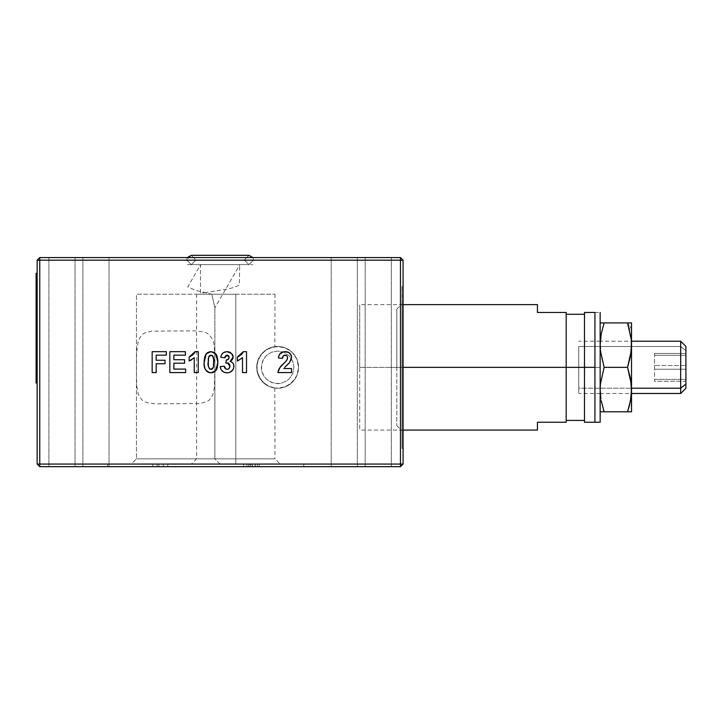 <?xml version="1.0" encoding="UTF-8"?>
<svg xmlns="http://www.w3.org/2000/svg" width="722" height="722" viewBox="0 0 722 722"><rect width="100%" height="100%" fill="white"/><g stroke="black" fill="none" stroke-linecap="round" stroke-linejoin="round"><path stroke-width="0.54" stroke-dasharray="3.61 2.71" d="M48.906 257.573L82.886 257.573L82.886 466.674L48.906 466.674L48.906 257.573L48.906 466.674L82.886 466.674L82.886 257.573L48.906 257.573M357.336 257.573L391.315 257.573L391.315 466.674L357.336 466.674L357.336 257.573L357.336 466.674L391.315 466.674L391.315 257.573L357.336 257.573M331.199 257.573L365.179 257.573L365.179 466.674L331.199 466.674L331.199 257.573L331.199 466.674L365.179 466.674L365.179 257.573L331.199 257.573M75.043 257.573L109.022 257.573L109.022 466.674L75.043 466.674L75.043 257.573L75.043 466.674L109.022 466.674L109.022 257.573L75.043 257.573M167.838 464.066L303.754 464.066L303.754 466.674L167.838 466.674L167.838 464.066L169.138 464.066L167.838 464.066L167.838 466.674L303.754 466.674L303.754 464.066L235.796 464.066L235.796 458.831L196.592 458.831L235.796 458.831L235.796 464.066L191.357 464.066L235.796 464.066L235.796 294.215L196.592 294.215L235.796 294.215L235.796 458.831L196.592 458.831L235.796 458.831L235.796 294.215L235.796 458.831L275.001 458.831L235.796 458.831L235.796 464.066L280.226 464.066L169.138 464.066L303.754 464.066L167.838 464.066M277.618 388.265A20.911 20.911 0 0 1 268.963 386.387L265.01 384.041L260.949 379.98L257.862 374.204L256.707 367.381L257.835 360.558L260.922 354.764L264.983 350.684L268.963 348.32A20.911 20.911 0 0 1 277.618 346.443A20.911 20.911 0 0 0 256.707 367.354A20.911 20.911 0 0 0 277.618 388.265A20.911 20.911 0 0 0 298.529 367.354A20.911 20.911 0 0 0 277.618 346.443A20.911 20.911 0 0 1 298.529 367.354A20.911 20.911 0 0 1 277.618 388.265L285.614 386.667L292.401 382.137L296.932 375.35L298.529 367.354L296.932 359.348L292.401 352.562L285.614 348.031L277.618 346.443L269.613 348.031L262.826 352.562L258.296 359.348L256.707 367.354L257.862 374.204L260.949 379.98L265.01 384.041L268.963 386.387L275.001 388.075L270.777 387.082L266.021 384.727L260.759 379.682L257.222 371.839L256.734 367.354L257.212 362.877L260.741 355.043L266.003 349.99L270.768 347.625L275.001 346.632L268.963 348.32L264.983 350.684L260.922 354.764L257.835 360.558L256.707 367.381L258.296 375.35L262.826 382.137L269.613 386.667L277.618 388.265L269.613 386.667L265.994 384.736L260.227 378.969L257.104 371.433L257.104 363.274L258.296 359.348L262.826 352.562L265.994 349.962L273.539 346.84L281.697 346.84L289.233 349.962L292.401 352.562L296.932 359.348L298.123 363.274L298.529 367.354L296.932 375.35L295 378.969L289.233 384.736L281.697 387.858L277.618 388.265M107.722 464.066L243.639 464.066L243.639 466.674L107.722 466.674L107.722 464.066L109.022 464.066L107.722 464.066L107.722 466.674L243.639 466.674L243.639 464.066L107.722 464.066M136.467 458.831L214.885 458.831L220.111 464.066L131.242 464.066L136.467 458.831L136.467 294.215L211.799 294.215L214.885 307.852L214.885 367.354L214.75 352.408L213.929 343.789L212.972 340.179L209.416 334.755L206.718 333.013L203.405 331.849L195.319 330.856L151.846 331.163L144.734 332.959L141.999 334.692L138.407 340.098L136.602 352.363L136.494 377.462L136.873 386.775L138.371 394.51L141.927 399.943L144.635 401.694L147.929 402.849L156.024 403.851L199.498 403.535L206.618 401.739L209.344 400.015L212.936 394.618L214.479 386.884L214.885 367.417L214.885 458.831L136.467 458.831L214.885 458.831L214.885 307.852L211.799 294.215L195.364 290.28L187.72 286.941L200.599 264.631L239.839 264.631L214.885 307.852L239.839 264.631L200.599 264.631L187.72 286.941L195.355 290.271L211.799 294.215L214.885 307.852L211.799 294.215L136.467 294.215L136.467 458.831L131.242 464.066L220.111 464.066L214.885 458.831L136.467 458.831M402.028 448.38L402.028 286.327L403.075 286.327L403.075 448.38L402.028 448.38L403.075 448.38L403.075 286.327L402.028 286.327L402.028 367.354L396.802 367.354L396.802 309.061L396.802 367.354L402.028 367.354L402.028 303.836L402.028 367.354L396.802 367.354L402.028 367.354L402.028 447.992L402.028 286.327L402.028 448.38M396.802 367.354L396.802 425.637L396.802 367.354M402.028 367.354L402.028 303.836L402.028 367.354M287.546 357.895L286.58 360.549L279.134 368.762L277.889 372.579L291.562 372.579L291.562 368.554L283.791 368.554L285.84 366.225M284.829 367.2L285.461 366.586M286.607 365.531L290.352 361.424L291.562 357.354L290.47 353.979L287.527 351.984L284.504 351.686L286.345 351.74M289.54 362.597L291.011 360.152M284.495 351.686L280.885 352.923L278.981 355.468L278.43 357.977L282.446 358.374L282.501 357.787M282.78 356.659L283.051 356.136M283.917 355.386L286.092 355.332L287.383 356.749M287.419 356.858L287.509 357.363M283.791 368.554L291.562 368.554M277.889 372.579L278.132 371.234M278.539 369.989L278.8 369.393M279.874 367.651L280.28 367.137M281.607 365.63L283.547 363.689M285.984 361.253L286.39 360.774M287.302 359.231L287.482 358.536M286.544 355.567L285.641 355.206M284.486 355.206L283.954 355.368M278.43 357.977L278.629 356.686M280.371 353.338L280.885 352.923M283.241 351.876L283.845 351.758M287.527 351.984L288.123 352.192M288.647 352.435L289.296 352.841M290.461 353.97L290.804 354.484M291.535 356.758L291.471 358.527M291.435 358.762L291.255 359.475M289.197 363.013L288.168 364.078M228.017 362.995L229.776 364.953L229.533 367.814M227.403 369.348L226.509 369.303M229.199 368.328L228.423 369.014M224.515 367.299L224.741 367.85L224.515 367.299M224.361 372.381L225.733 372.751M225.417 372.687L224.542 372.444M221.546 370.187L222.394 371.144M222.376 371.126L221.573 370.233M220.896 369.077L220.472 367.886L220.896 369.077M220.336 367.263L220.472 367.886M226.374 372.823L229.614 372.408L231.852 371.018L229.641 372.399M233.025 369.592L233.892 366.975L233.684 364.655L232.249 362.462L230.11 361.424L232.258 359.655L233.098 356.551M231.97 362.236L230.11 361.424M233.025 356.072L230.706 352.706M232.746 355.152L230.796 352.769M229.578 352.11L226.491 351.695L223.703 352.498M222.782 353.148L221.446 355.016M220.788 357.228L221.058 356.09L220.779 357.228L224.804 357.832L225.002 356.867M225.426 356.009L227.52 355.188L228.982 356.551L228.657 358.942L226.257 359.98L225.878 363.229L227.746 362.949M228.269 369.095L227.701 369.303M225.95 369.095L224.741 367.841M224.361 366.731L224.271 366.144L220.246 366.641M227.34 359.872L227.854 359.673M228.666 358.933L229.054 357.922M228.603 355.829L227.511 355.188M226.618 355.206L226.157 355.377M221.437 355.034L223.567 352.58M227.069 351.668L228.342 351.767M232.583 354.818L232.908 355.603M233.089 356.478L233.062 357.76M232.276 359.628L231.78 360.206M233.152 363.5L233.441 364.041M233.784 365.052L233.919 366.316M233.053 369.547L232.61 370.196M229.614 372.408L228.892 372.633M228.332 372.742L227.015 372.85M194.245 372.579L194.245 357.688L193.126 358.744L194.245 357.688L194.245 372.579L198.261 372.579L198.261 351.668L195.039 351.668L192.666 354.953L189.146 357.029L189.146 361.054L191.908 359.655M190.563 360.44L189.146 361.054M190.581 356.388L192.657 354.953M152.152 372.579L152.152 351.668L166.358 351.668L166.358 355.152L156.178 355.152L156.178 360.251L165.022 360.251L165.022 363.735L156.178 363.735L156.178 372.579L152.152 372.579M166.358 355.152L156.178 355.152L156.178 360.251L165.022 360.251M165.022 363.735L156.178 363.735L156.178 372.579M169.85 372.579L169.85 351.668L185.401 351.668L185.401 355.152L173.867 355.152L173.867 359.709L184.588 359.709L184.588 363.193L173.867 363.193L173.867 369.095L185.662 369.095L185.662 372.579L169.85 372.579M185.401 355.152L173.867 355.152L173.867 359.709L184.588 359.709M184.588 363.193L173.867 363.193L173.867 369.095L185.662 369.095M210.734 369.348L211.844 369.213M208.514 366.884L208.234 364.547M208.297 365.44L208.378 366.117M208.703 367.516L209.172 368.464L208.703 367.516M209.885 369.095L209.172 368.464M208.36 358.635L208.261 359.718M209.019 356.271L209.434 355.729M213.802 361.208L213.739 364.8M213.73 359.484L213.766 360.143M213.631 358.482L213.694 359.087M212.115 355.423L213.116 356.578M213.775 364.105L213.793 363.536M217.692 359.43L216.104 354.267L214.254 352.48L212.349 351.785L207.755 352.471L205.138 355.711M204.299 359.412L204.425 358.446M204.245 360.016L204.191 360.901M204.173 361.28L204.506 366.686L205.472 369.655L207.584 371.92L210.995 372.85L213.64 372.353L216.383 369.808L217.575 366.054L217.809 361M209.227 372.624L210.553 372.832M217.457 366.677L217.656 365.422M217.836 362.291L217.818 361.316M217.331 357.246L217.169 356.632M213.513 366.695L211.835 369.222M210.472 369.312L209.967 369.141M208.234 364.384L208.198 363.328M208.18 362.263L208.198 360.991M208.477 357.823L208.938 356.415M210.995 355.152L212.024 355.377M205.905 354.24L207.043 352.968M208.342 352.174L209.254 351.867M209.633 351.785L212.331 351.785M212.53 351.822L213.64 352.165M214.217 352.453L216.113 354.267M216.862 355.738L217.16 356.587M217.268 356.993L217.43 357.697M217.457 357.841L217.656 359.123M217.827 362.904L217.719 364.899M217.692 365.097L217.638 365.594M217.611 365.774L217.205 367.742M217.205 367.751L217.042 368.283M216.636 369.294L216.374 369.817M216.104 370.269L215.761 370.72M214.831 371.649L212.855 372.624M212.349 372.732L210.995 372.85M209.218 372.624L207.692 371.983M207.584 371.911L206.862 371.379M206.239 370.756L205.698 370.043M205.174 369.023L204.886 368.238M204.696 367.561L204.371 365.801M204.209 364.032L204.164 362.227M204.173 361.587L204.191 360.973M205.364 355.215L205.617 354.71M242.502 372.579L242.502 357.688L242.502 372.579L246.518 372.579L246.518 351.668L243.296 351.668L240.913 354.953L237.403 357.029L237.403 361.054L241.951 358.238L238.82 360.431M242.502 357.688L241.951 358.229M238.811 360.44L237.403 361.054M237.403 357.029L238.35 356.641M238.829 356.388L240.913 354.953M39.755 464.066L39.755 466.674L37.147 464.066L39.755 464.066L39.755 466.674L400.466 466.674L400.466 464.066L403.075 464.066L403.075 260.182L400.466 260.182L400.466 464.066L403.075 464.066L400.466 466.674L400.466 464.066L39.755 464.066L39.755 260.182L400.466 260.182L400.466 464.066L39.755 464.066L39.755 260.182L37.147 260.182L37.147 464.066L39.755 464.066M152.757 466.674L157.107 466.674L157.107 464.066L152.757 464.066L152.757 466.674L152.757 464.066L163.253 464.066L163.253 466.674L152.757 466.674L163.253 466.674L163.253 464.066L163.253 466.674L163.253 464.066L158.894 464.066L158.894 466.674L163.253 466.674L158.894 466.674L158.894 464.066L158.894 466.674L158.894 464.066L157.107 464.066L157.107 466.674L158.894 466.674L157.107 466.674L157.107 464.066L157.107 466.674L152.757 466.674M187.44 264.631L252.781 264.631L187.44 264.631M131.242 464.066L220.111 464.066L131.242 464.066M235.796 294.215L275.001 294.215L235.796 294.215M275.001 294.215L274.784 346.659M274.784 388.039L275.001 458.831L235.796 458.831L275.001 458.831L280.226 464.066L279.378 464.066L280.226 464.066M235.796 464.066L191.357 464.066L235.796 464.066M248.675 466.674L250.11 466.674L250.11 464.066L248.675 464.066L248.675 466.674L248.675 464.066L257.384 464.066L257.384 466.674L252.177 466.674L252.177 464.066L252.177 466.674L248.675 466.674L252.33 466.674L252.33 464.066L248.675 464.066L248.675 466.674L257.267 466.674L248.675 466.674L248.675 464.066L250.11 464.066L250.11 466.674L255.191 466.674L255.191 464.066L250.11 464.066L255.191 464.066L255.191 466.674L259.171 466.674L259.171 464.066L255.191 464.066L259.162 464.066L259.171 466.674L255.344 466.674L255.344 464.066L259.171 464.066L255.344 464.066L255.344 466.674L250.805 466.674L250.805 464.066L255.344 464.066L250.805 464.066L250.805 466.674L246.888 466.674L246.888 464.066L250.805 464.066L246.888 464.066L246.888 466.674L246.888 464.066L252.33 464.066L252.33 466.674L257.384 466.674L257.384 464.066L246.888 464.066L246.888 466.674L259.171 466.674L248.675 466.674M48.906 466.674L82.886 466.674L48.906 466.674M357.336 466.674L391.315 466.674L357.336 466.674M331.199 466.674L365.179 466.674L331.199 466.674M75.043 466.674L109.022 466.674L75.043 466.674M167.838 466.674L303.754 466.674L167.838 466.674M107.722 466.674L243.639 466.674L107.722 466.674M39.755 466.674L400.466 466.674L403.075 464.066L403.075 260.182L400.466 257.573L403.075 260.182L400.466 260.182L400.466 257.573L400.466 260.182L37.147 260.182L39.755 257.573L39.755 260.182L39.755 257.573L37.147 260.182L37.147 464.066L39.755 466.674M403.075 448.38L403.075 286.327L403.075 448.38M39.755 257.573L400.466 257.573L39.755 257.573M252.781 257.573L187.44 257.573L252.781 257.573M82.886 257.573L77.913 257.573L82.886 257.573M391.315 257.573L357.661 257.573L391.315 257.573M365.179 257.573L331.524 257.573L365.179 257.573M109.022 257.573L75.368 257.573L109.022 257.573M206.348 292.446L200.508 293.168L200.508 264.631L239.713 264.631L239.334 285.109L234.009 287.446L227.728 289.008L206.348 292.446L227.755 289.008L234.027 287.437L239.334 285.109L239.713 264.631L200.508 264.631L200.508 293.168L206.357 292.437M239.713 264.631L200.508 264.631L239.713 264.631M293.953 367.354L292.708 361.099L289.17 355.802L283.863 352.255L277.618 351.018L271.364 352.255L266.066 355.802L262.519 361.099L261.283 367.354L261.59 370.539L264.035 376.424L266.066 378.906L271.364 382.443L277.618 383.689L280.804 383.373L286.688 380.936L289.17 378.906L292.708 373.599L293.953 367.354L292.708 373.599L289.17 378.906L286.688 380.936L280.804 383.373L274.432 383.373L268.539 380.936L266.066 378.906L262.519 373.599L261.59 370.539L261.59 364.168L264.035 358.274L266.066 355.802L271.364 352.255L277.618 351.018L283.863 352.255L289.17 355.802L292.708 361.099L293.953 367.354M685.9 388.228L685.9 353.455L685.9 355.314L654.538 355.314L654.538 353.455L685.9 353.455L654.538 353.455L654.538 365.485L685.9 365.485L654.538 365.485L654.538 379.393L685.9 379.393L685.9 350.675L680.675 346.506L578.737 346.506L578.737 388.201L631.506 388.201L578.737 388.201L578.737 393.49L578.737 346.506L680.675 346.506L680.675 393.49L680.675 346.506L685.9 350.675L685.9 388.265M685.9 369.213L654.538 369.213L654.538 355.314L685.9 355.314L685.9 381.252L654.538 381.252L654.538 369.213L685.9 369.213L685.9 381.252L685.9 379.393L654.538 379.393L654.538 381.252L685.9 381.252L685.9 353.455L685.9 369.213M680.675 346.506L680.675 341.217L680.675 346.506M629.485 329.485L627.553 322.914L631.524 328.871L631.524 322.914L631.524 328.871L627.553 322.914L629.385 322.914M631.524 393.49L631.524 411.784L629.196 411.784M628.068 410.204L630.459 400.764M627.553 411.784L604.124 411.784L631.524 411.784L631.245 383.914L627.553 367.354L604.124 367.354L600.433 383.905L600.289 393.49L631.389 393.49L631.245 383.914L630.441 378.292L627.553 367.354L630.45 356.361L631.524 345.134L631.524 389.573L631.389 341.217L600.289 341.217L601.227 356.352L604.124 367.354L627.553 367.354L630.45 356.361L631.524 341.217M600.433 395.214L600.921 399.031M604.124 411.784L600.433 411.784M631.524 328.871L631.524 345.134L631.524 328.871M631.524 354.285L631.524 393.436L631.524 354.285M629.196 328.384L627.553 322.914L604.124 322.914L601.227 333.889M600.433 322.914L631.245 322.914M594.928 312.464L600.153 312.464L600.153 367.354L594.928 367.354L594.928 312.464L594.928 422.244L584.477 422.244L584.477 312.464L600.153 312.464L600.153 422.244L600.153 367.354L594.928 367.354L594.928 422.244L584.477 422.244L584.477 314.296L584.477 367.354L566.174 367.354L584.477 367.354L584.477 420.412L584.477 312.464L594.928 312.464M566.174 367.354L566.174 422.244L537.43 422.244L537.43 430.086L537.43 422.244L566.174 422.244L566.174 367.354L359.691 367.354L566.174 367.354L566.174 312.464L566.174 367.354M403.075 367.354L359.691 367.354L359.691 430.086L359.691 367.354L403.075 367.354M537.43 312.464L537.43 304.621L537.43 312.464L566.174 312.464L537.43 312.464M359.691 367.354L359.691 304.621L359.691 367.354M600.153 422.244L594.928 422.244L600.153 422.244M248.946 255.326L191.285 255.326L248.946 255.326L244.289 259.974L195.933 259.974L244.289 259.974L248.946 255.326L191.285 255.326L195.933 259.974L191.285 255.326L186.628 259.974L253.593 259.974L248.946 264.631L244.289 259.974L195.933 259.974L191.285 264.631L186.628 259.974L187.296 257.573L186.628 259.974L253.593 259.974L186.628 259.974L191.285 264.631L195.933 259.974L244.289 259.974L248.946 255.326L244.289 259.974L195.933 259.974L191.285 255.326L195.933 259.974L244.289 259.974L248.946 264.631L253.593 259.974L252.926 257.573L253.593 259.974L186.628 259.974L253.593 259.974L248.946 264.631L244.289 259.974L195.933 259.974L191.285 264.631L186.628 259.974L187.296 257.573M252.926 257.573L253.593 259.974L186.628 259.974L253.593 259.974L252.926 257.573M244.289 259.974L248.946 264.631L253.593 259.974L186.628 259.974L191.285 264.631L195.933 259.974L244.289 259.974M36.623 300.74L36.623 308.258L36.623 300.74L36.1 300.74L36.623 300.74L36.623 296.074L36.1 296.074L36.1 308.258L36.1 300.74L36.623 300.74L36.1 300.74L36.1 301.94L36.623 301.94L36.623 294.269L36.1 294.269L36.623 301.94L36.623 284.513L36.623 285.686L36.1 285.686L36.1 284.513L36.1 288.511L36.623 288.511L36.623 284.513L36.1 284.513L36.1 288.511L36.623 288.511L36.1 288.511L36.1 292.518L36.623 292.518L36.623 284.513L36.623 293.701L36.1 293.701L36.1 284.513L36.623 284.513L36.623 303.087L36.1 303.096L36.623 313.7L36.623 294.82L36.1 294.82L36.1 298.827L36.623 298.827L36.623 306.868L36.1 306.868L36.1 294.82L36.623 294.82L36.623 308.168L36.623 305.162L36.1 305.162L36.623 305.704L36.623 304.81L36.623 306.688L36.1 306.453L36.623 306.67L36.623 308.736L36.1 308.736L36.623 307.888L36.623 311.624L36.1 311.344L36.623 311.344L36.623 307.996L36.1 307.996L36.1 311.344L36.1 304.874L36.623 304.874L36.623 311.344L36.1 311.344L36.623 311.344L36.623 304.874L36.623 308.465L36.1 308.465L36.1 304.874L36.623 304.874L36.623 311.344L36.623 304.874L36.623 308.465L36.623 304.874L36.1 304.874L36.1 311.344L36.623 311.344L36.623 310.099L36.1 310.099L36.1 311.083L36.623 311.083L36.623 309.576L36.623 310.839L36.1 310.821L36.1 310.162L36.623 310.821L36.1 310.099L36.1 310.839L36.1 309.576L36.623 309.576L36.1 309.576L36.1 306.2L36.1 308.132L36.1 307.049L36.623 307.049L36.623 308.132L36.623 307.491L36.1 308.123L36.1 305.108L36.623 305.108L36.1 305.659L36.1 306.227L36.623 305.496L36.1 306.011L36.623 306.525L36.623 305.668L36.1 306.308L36.1 310.713L36.623 310.722L36.1 309.928L36.1 306.2L36.623 306.2L36.623 308.123L36.623 305.677L36.623 309.576L36.623 305.46L36.623 311.57L36.623 307.509L36.1 307.509L36.623 308.285L36.623 304.928L36.623 310.839L36.1 310.081L36.623 310.65L36.623 305.072L36.1 305.072L36.623 305.496L36.1 306.074L36.623 306.074L36.623 304.91L36.623 313.7L36.623 298.827L36.1 298.827L36.1 302.825L36.623 302.825L36.1 302.825L36.623 302.825L36.1 302.825L36.1 312.527L36.623 312.527L36.1 312.527L36.1 313.7L36.1 306.868L36.623 306.868L36.623 313.7L36.1 313.7L36.1 304.91L36.623 304.91L36.623 313.7L36.623 302.915L36.1 302.915L36.623 302.915L36.623 306.227L36.1 306.227L36.1 305.596L36.623 306.453L36.623 305.596L36.623 306.67L36.1 306.67L36.1 310.045L36.623 310.045L36.623 306.67L36.623 310.045L36.1 310.045L36.1 310.677L36.1 309.603L36.623 309.603L36.623 310.677L36.623 309.603L36.1 309.603L36.1 305.74L36.623 305.162L36.1 305.162L36.1 310.668L36.1 306.227L36.623 306.227L36.623 309.603L36.623 305.605L36.623 308.086L36.1 308.086L36.1 306.94L36.623 306.94L36.623 311.344L36.623 302.915L36.1 302.915L36.623 302.924L36.1 302.924L36.1 311.344L36.623 311.344L36.623 304.874L36.1 304.874L36.1 311.344L36.1 304.874L36.623 304.874L36.623 311.344L36.623 304.874L36.623 311.344L36.1 311.344L36.623 311.344L36.623 310.009L36.1 310.009L36.623 309.621L36.623 310.55L36.623 305.704L36.623 306.633L36.1 306.633L36.1 310.55L36.1 305.704L36.1 310.009L36.623 310.009L36.623 306.633L36.623 310.55L36.623 304.91L36.623 311.344L36.623 302.915L36.1 302.915L36.623 302.915L36.623 311.344L36.623 302.915L36.623 311.344L36.1 311.344L36.1 302.915L36.623 302.915L36.1 302.915L36.623 302.915L36.1 302.915L36.623 302.915L36.1 302.915L36.1 303.899L36.623 303.899L36.623 302.915L36.623 303.899L36.623 303.096L36.1 303.393L36.623 284.513L36.623 298.367L36.1 298.367L36.623 298.367L36.1 298.367L36.1 284.513L36.623 284.513L36.623 298.367L36.623 296.128L36.623 297.942L36.1 297.942L36.1 296.832L36.623 296.832L36.623 298.43L36.1 298.43L36.1 301.011L36.1 298.43L36.623 298.403L36.623 301.011L36.623 297.942L36.1 298.403L36.623 298.827L36.1 298.33L36.1 297.744L36.623 298.33L36.623 295.894L36.1 295.894L36.1 294.964L36.623 294.964L36.623 295.894L36.623 287.627L36.623 298.367L36.1 298.06L36.623 298.367L36.1 298.367L36.1 287.726L36.623 287.726L36.623 298.367L36.623 287.726L36.623 290.37L36.1 290.37L36.1 291.219L36.623 290.37L36.623 303.393L36.623 291.345L36.1 291.345L36.1 303.393L36.623 303.393L36.623 288.511L36.1 288.52L36.623 287.798L36.623 290.172L36.1 290.172L36.1 298.403L36.623 298.403L36.623 290.172L36.623 298.403L36.1 298.403L36.623 298.403L36.1 298.403L36.1 291.381L36.623 291.083L36.1 291.083L36.623 291.381L36.623 298.403L36.623 289.901L36.1 290.804L36.1 292.031L36.623 292.031L36.623 289.378L36.623 291.435L36.1 291.435L36.1 289.378L36.1 292.861L36.1 290.217L36.623 290.217L36.623 292.861L36.623 290.804L36.1 290.776L36.1 289.901L36.1 291.083L36.623 291.083L36.623 289.91L36.1 290.776L36.1 298.367L36.623 298.367L36.1 298.367L36.623 298.367L36.623 287.726L36.623 293.24L36.1 293.24L36.1 287.726L36.623 287.726L36.1 287.726L36.1 298.367L36.623 298.367L36.1 298.367L36.1 287.726L36.623 287.726L36.623 298.367L36.1 298.367L36.1 287.726L36.1 293.24L36.623 293.24L36.623 287.726L36.623 298.367L36.623 287.726L36.623 293.24L36.623 287.726L36.1 287.726L36.623 287.726L36.623 298.367L36.1 298.367L36.623 298.367L36.623 287.726L36.623 298.367L36.1 298.367L36.623 298.367L36.623 290.776L36.623 298.367L36.1 298.367L36.623 298.367L36.623 288.024L36.1 288.511L36.1 291.345L36.623 291.345L36.623 283.105L36.623 285.434L36.1 285.434L36.1 283.105L36.623 283.105L36.623 308.258L36.623 298.267L36.623 300.74L36.1 300.74L36.1 296.074L36.623 296.074L36.623 288.665L36.1 288.647L36.1 289.36L36.623 288.647L36.623 300.74M37.147 383.03L36.1 383.03L36.1 372.579L37.147 372.579L37.147 383.03L37.147 283.71L36.1 283.71L36.1 273.259L37.147 273.259L37.147 283.71L37.147 273.259M36.1 301.94L36.623 301.94L36.623 292.518L36.1 292.518L36.1 301.94L36.1 284.531L36.623 284.964L36.623 291.119L36.623 284.549L36.623 291.119L36.1 291.119L36.1 284.603L36.1 285.686L36.623 285.686L36.623 295.388L36.1 295.388L36.1 285.686L36.1 308.258L36.1 289.91L36.1 298.43L36.623 298.43L36.1 294.296L36.1 298.43L36.1 288.647L36.623 288.665L36.623 296.074L36.1 296.074L36.1 288.665L36.1 296.074L36.623 296.074L36.623 288.665L36.1 288.665L36.1 300.74L36.1 287.798L36.1 298.367L36.623 298.367L36.1 298.367L36.1 287.726L36.623 287.726L36.623 298.367L36.1 298.367L36.623 298.367L36.623 287.726L36.623 298.367L36.623 287.726L36.1 287.726L36.1 298.367L36.1 287.726L36.1 298.367L36.1 289.089L36.623 289.089L36.623 288.204L36.1 289.089L36.1 287.735L36.1 298.367L36.1 287.627L36.1 298.827L36.1 284.513L36.1 298.367L36.1 292.636L36.623 292.636L36.623 313.7L36.623 305.866L36.1 305.866L36.1 313.7L36.623 313.7L36.1 313.7L36.1 305.695L36.623 305.695L36.1 305.695L36.623 305.695L36.1 305.695L36.1 292.636L36.1 308.168L36.623 308.168L36.1 307.373L36.1 313.7L36.1 294.269L36.623 294.269L36.623 313.7L36.623 305.054L36.623 311.372L36.1 311.344L36.1 306.534L36.623 306.534L36.623 313.664L36.623 292.636L36.623 305.866L36.1 305.866L36.1 284.513L36.1 301.94M36.1 305.054L36.623 305.054L36.623 309.648L36.1 309.648L36.1 305.054L36.1 310.054L36.1 308.863L36.623 308.863L36.623 311.164L36.1 311.164L36.1 308.863L36.1 313.664L36.1 305.027M36.623 305.415L36.623 303.899L36.623 305.415L36.1 305.415L36.623 305.415M36.623 298.43L36.623 294.296L36.623 298.43M36.1 383.03L36.1 273.259M36.1 303.998L36.1 306.534L36.1 303.998M36.1 311.344L36.1 301.507L36.1 311.344M36.1 304.874L36.1 305.659L36.1 304.874M36.1 283.105L36.1 285.434L36.1 283.105M36.1 312.527L36.1 294.82L36.1 312.527M37.147 283.71L37.147 372.579L36.1 372.579L36.1 283.71L37.147 283.71M36.623 285.434L36.623 283.105L36.623 285.434M196.592 294.215L196.592 458.831L191.357 464.066M396.802 309.061L402.028 303.836M396.802 425.637L402.028 430.863M600.153 393.49L578.737 393.49M600.153 341.217L578.737 341.217M403.075 430.086L359.691 430.086M403.075 304.621L359.691 304.621M191.285 264.631L248.946 264.631L191.285 264.631M36.623 308.258L36.1 308.258M36.1 301.011L36.623 301.011M36.623 284.513L36.1 284.513M36.1 313.7L36.623 313.7M36.623 297.031L36.1 297.031M36.1 289.901L36.623 289.901M36.623 308.132L36.1 308.132M36.1 305.668L36.623 305.668M36.623 310.839L36.1 310.839M36.1 305.596L36.623 305.596M36.623 310.677L36.1 310.677M36.623 310.55L36.1 310.55M36.623 311.164L36.1 311.164"/><path stroke-width="1.08" d="M284.829 367.2L289.54 362.597L291.562 357.354C291.119 353.627 288.981 351.731 285.145 351.668C281.093 351.831 278.854 353.933 278.43 357.977L282.446 358.374C282.419 356.469 283.286 355.395 285.064 355.152L285.064 355.152C286.715 355.287 287.536 356.208 287.546 357.895L286.751 360.314L283.547 363.689C280.542 366.009 278.656 368.969 277.889 372.579L291.562 372.579L291.562 368.554L283.791 368.554L291.562 368.554L291.562 372.579L277.889 372.579L279.883 367.633L285.984 361.253M285.271 366.767L284.721 367.308M291.535 358.076L289.54 362.606M291.535 356.758L291.562 357.363M284.504 351.686L288.647 352.435L291.074 354.998M278.629 356.686L279.45 354.484M283.954 355.368L282.78 356.659L283.439 355.702L282.446 358.374L278.43 357.977L278.981 355.468M287.329 359.168L287.419 356.858M286.011 361.217L287.302 359.231M278.132 371.234L278.539 369.989M278.8 369.393L279.098 368.825M279.143 368.734L279.874 367.651M280.28 367.137L281.607 365.63M287.509 357.363L287.383 356.749M286.553 355.576L283.927 355.386M278.99 355.45L279.306 354.737M280.38 353.32L279.558 354.312L283.241 351.876M281.851 352.345L282.853 351.975M283.845 351.758L283.223 351.876M288.123 352.192L288.647 352.435M289.296 352.841L290.461 353.97M290.804 354.484L291.453 356.163M291.228 355.35L291.444 356.136M289.206 363.004L288.168 364.078M227.746 362.949L229.894 366.045L227.475 362.931L225.878 363.229L226.257 359.98L225.878 363.229L226.257 359.98L228.026 359.574M229.858 366.668L229.894 366.045C229.885 367.985 228.955 369.095 227.096 369.366L228.784 368.762L229.695 367.417M226.509 369.303L227.096 369.366C225.336 369.077 224.398 368.003 224.271 366.144L225.959 369.095L227.403 369.348M220.896 369.077L220.246 366.641L224.271 366.144L220.246 366.641L224.271 366.144L224.361 366.731M220.246 366.641L220.336 367.263L220.246 366.641C220.851 370.53 223.098 372.597 227.015 372.85L223.937 372.2L221.537 370.169M228.982 372.606L227.015 372.85C231.157 372.579 233.459 370.404 233.919 366.316C233.829 363.753 232.565 362.119 230.11 361.424L233.116 357.029L231.681 353.545L227.069 351.668C223.495 351.831 221.401 353.69 220.779 357.228L224.804 357.832L227.096 355.152L229.091 357.381C228.964 359.132 228.017 359.989 226.257 359.98L226.257 359.98M232.565 370.242L233.053 369.547M233.044 369.565L233.441 368.789M233.441 364.041L233.919 366.316M232.583 362.778L233.359 363.87M233.098 356.551L232.276 359.628L230.11 361.424L232.213 362.435M230.165 352.372L232.583 354.818M223.703 352.498L227.069 351.668L230.11 352.345M221.446 355.016L222.782 353.148M224.993 356.876L224.804 357.832L220.779 357.228L221.058 356.108M228.901 356.316L227.52 355.188L225.67 355.738M228.017 362.995L228.531 363.202L228.017 362.995M227.854 359.673L229.054 357.932L228.594 355.811M225.426 356.018L224.804 357.832L220.779 357.228M221.058 356.09L221.437 355.034M223.567 352.58L227.069 351.668M232.746 355.152L233.089 356.478M231.78 360.206L230.11 361.424M229.641 372.399L232.619 370.187M228.892 372.633L228.332 372.742M193.424 354.249L195.039 351.668L198.261 351.668L195.039 351.668L189.146 357.029L189.146 361.054L194.245 357.688L194.245 372.579L198.261 372.579L198.261 351.668L198.261 372.579L194.245 372.579L194.245 357.688L189.146 361.054L189.146 357.029L190.581 356.388M191.89 359.664L190.563 360.44M192.657 354.953L189.146 357.029L189.146 361.054M193.803 353.834L194.57 352.706M156.178 372.579L156.178 363.735L156.178 372.579L152.152 372.579L156.178 372.579L152.152 372.579L152.152 351.668L152.152 372.579L152.152 351.668L166.358 351.668L152.152 351.668L166.358 351.668L166.358 355.152L166.358 351.668L166.358 355.152L156.178 355.152L166.358 355.152M156.178 360.251L156.178 355.152L156.178 360.251L165.022 360.251L156.178 360.251M165.022 363.735L165.022 360.251L165.022 363.735L156.178 363.735L165.022 363.735L165.022 360.251M185.662 369.095L173.867 369.095L185.662 369.095L185.662 372.579L185.662 369.095L185.662 372.579L169.85 372.579L185.662 372.579L169.85 372.579L169.85 351.668L169.85 372.579L169.85 351.668L185.401 351.668L169.85 351.668L185.401 351.668L185.401 355.152L185.401 351.668L185.401 355.152L173.867 355.152L185.401 355.152M173.867 359.709L173.867 355.152L173.867 359.709L184.588 359.709L173.867 359.709M184.588 363.193L184.588 359.709L184.588 363.193L173.867 363.193L184.588 363.193L184.588 359.709M173.867 369.095L173.867 363.193L173.867 369.095M212.566 368.78L213.36 367.308L210.995 369.366L212.557 368.789L213.36 367.308L213.73 359.484M209.172 368.464L210.995 369.366C208.505 368.003 207.566 365.63 208.18 362.263L208.432 366.496L209.885 369.095M208.234 364.547L208.297 365.44M208.378 366.117L208.514 366.884M208.198 360.991L208.631 357.209L208.234 364.384M209.434 355.729L208.631 357.209L210.995 355.152L209.019 356.271M213.766 360.143L212.828 356.063L210.995 355.152C213.495 356.524 214.434 358.897 213.811 362.263L213.802 361.208M213.116 356.578L212.837 356.072M212.819 356.045L212.115 355.423M213.694 359.087L213.631 358.482M213.559 358.04L213.432 357.444L213.559 358.04M212.024 355.377L210.571 355.188M208.938 356.415L208.477 357.823M209.967 369.141L211.835 369.222M213.793 363.536L213.595 366.225M213.739 364.8L213.775 364.105M208.992 351.939L210.995 351.668L206.23 353.789L204.164 362.227C203.496 368.085 205.77 371.622 210.995 372.85L215.761 370.72L217.836 362.263L217.62 358.798M204.191 360.964L204.786 356.767L204.191 360.901M204.173 363.121L204.173 361.596M212.855 372.624L209.218 372.624M216.104 370.269L216.636 369.312L214.804 371.668L212.34 372.732M217.719 364.899L217.656 365.422M217.818 363.22L217.692 365.106M217.43 357.697L217.692 359.43M216.582 355.098L217.169 356.632M208.198 363.328L208.18 362.263M208.261 359.718L208.378 358.455M204.543 357.832L205.617 354.71L207.828 352.426M207.043 352.968L207.755 352.471M217.656 359.123L217.836 362.263L215.779 353.816L210.995 351.668L214.254 352.48L216.401 354.737M213.676 352.183L214.217 352.453M217.205 367.742L216.79 368.969M207.692 371.983L205.174 369.023M204.886 368.238L204.281 365.034M204.272 364.881L204.209 364.032M204.245 360.016L204.299 359.412M241.951 358.238L242.502 357.688L242.502 372.579L246.518 372.579L246.518 351.668L246.518 372.579L242.502 372.579L242.502 357.688L237.403 361.054L242.502 357.688M242.89 352.589L243.296 351.668L237.403 357.029L237.403 361.054L237.403 357.029L238.829 356.388M238.35 356.641L242.014 353.879L243.296 351.668L246.518 351.668L243.296 351.668L246.518 351.668L246.518 372.579L242.502 372.579M242.448 353.311L242.818 352.724M400.466 466.674L39.755 466.674L39.755 464.066L37.147 464.066L37.147 260.182L39.755 260.182L39.755 257.573L37.147 260.182L39.755 257.573L39.755 464.066L37.147 464.066L39.755 466.674L39.755 464.066L400.466 464.066L400.466 260.182L39.755 260.182L39.755 464.066L400.466 464.066L400.466 466.674L39.755 466.674L37.147 464.066L37.147 260.182L400.466 260.182L400.466 257.573L403.075 260.182L403.075 464.066L400.466 464.066L400.466 466.674L403.075 464.066L400.466 464.066L400.466 260.182L403.075 260.182L400.466 257.573L39.755 257.573L400.466 257.573L400.466 260.182L403.075 260.182L403.075 464.066L400.466 466.674M237.403 361.054L237.403 357.029M240.913 354.953L242.014 353.879M205.617 354.71L205.905 354.24M216.104 354.267L216.862 355.738M217.755 360.052L217.818 361.316M217.836 362.263L217.827 362.895M217.457 366.677L217.205 367.751M217.042 368.283L216.853 368.807M209.227 372.624L207.584 371.92M206.871 371.388L206.239 370.756M205.274 369.249L204.696 367.561M204.371 365.801L204.272 364.908M195.039 351.668L198.261 351.668L198.261 372.579L194.245 372.579M194.624 352.607L194.85 352.146M227.015 372.85L226.374 372.823M220.472 367.886L220.336 367.263M224.741 367.841L225.95 369.095M229.533 367.823L229.776 364.953L228.531 363.202M229.054 357.932L229.064 356.966M227.376 355.17L226.618 355.206M226.157 355.377L225.426 356.009M228.342 351.767L229.578 352.11M232.908 355.603L233.025 356.072M233.062 357.733L232.258 359.655M286.932 365.233L285.461 366.586M291.562 368.554L291.562 372.579L277.889 372.579M283.547 363.689L285.614 361.641M286.39 360.774L287.067 359.755M287.482 358.536L287.546 357.895M285.064 355.152L284.486 355.206M282.501 357.787L282.446 358.374L278.43 357.977M280.885 352.923L281.427 352.571M286.345 351.74L287.527 351.984M291.255 359.475L291.011 360.152M680.675 388.201L631.506 388.201L680.675 388.201L680.675 393.49L680.675 388.201L685.9 384.032L680.675 388.201L680.675 341.217L680.675 388.201M631.524 393.49L680.675 393.49L685.9 388.265L685.9 384.032L685.9 388.228M685.9 346.479L685.9 384.032L685.9 346.443L680.675 341.217L631.524 341.217M631.245 322.914L600.433 322.914M629.196 322.914L627.553 322.914L631.245 339.484L627.58 322.996M600.921 399.031L600.153 389.609L600.433 383.951L604.124 367.354L627.553 367.354L631.245 383.923L631.524 411.784L630.45 411.784L631.524 411.784L631.524 389.573L630.838 398.526M601.236 333.88L600.153 345.125L600.424 350.748L604.124 367.354L627.553 367.354L631.254 350.748L631.524 322.914L631.524 389.573L631.524 345.134L630.459 356.325L627.553 367.354L630.45 378.346L631.524 389.573L630.45 400.809L627.553 411.784L630.45 411.784L627.553 411.784L629.349 405.728M601.218 400.755L604.124 411.784L627.553 411.784L628.068 410.204M600.153 393.49L600.433 395.214M629.196 406.315L630.793 398.788M631.245 411.784L627.553 411.784L630.459 400.764M600.433 411.784L604.124 411.784L601.227 400.809M627.553 411.784L604.124 411.784M627.553 322.914L604.124 322.914L601.236 333.853L600.153 341.217M629.196 328.384L629.485 329.485M594.928 312.464L584.477 312.464L584.477 367.354L594.928 367.354L594.928 312.464L594.928 367.354L403.075 367.354L566.174 367.354L566.174 312.464L537.43 312.464L537.43 304.621L537.43 312.464L566.174 312.464L566.174 422.244L566.174 367.354L584.477 367.354L584.477 422.244L600.153 422.244L600.153 312.464L600.153 422.244L594.928 422.244L594.928 367.354L594.928 422.244L584.477 422.244L584.477 312.464L594.928 312.464M537.43 422.244L566.174 422.244L537.43 422.244L537.43 430.086L537.43 422.244M248.946 255.326L252.926 257.573L248.946 255.326L252.926 257.573L248.946 255.326L191.285 255.326L187.296 257.573M37.147 273.259L36.1 273.259L36.1 283.71L37.147 283.71L36.1 283.71L36.1 372.579L37.147 372.579L36.1 372.579L36.1 383.03L37.147 383.03M36.1 273.259L36.1 383.03M584.477 420.412L566.174 420.412M537.43 430.086L403.075 430.086M537.43 304.621L403.075 304.621M584.477 314.296L566.174 314.296"/></g></svg>
